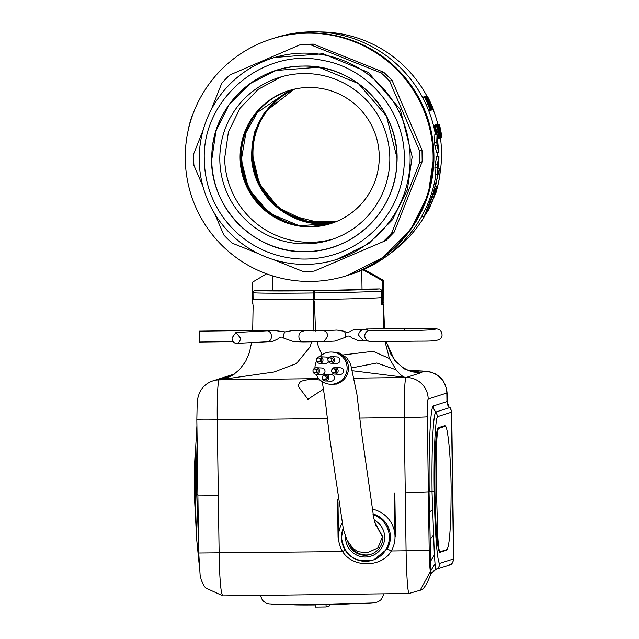 <?xml version="1.0" encoding="UTF-8"?>
<svg xmlns="http://www.w3.org/2000/svg" width="639" height="639" viewBox="0 0 639 639"><rect width="100%" height="100%" fill="white"/><g stroke="black" fill="none" stroke-linecap="round" stroke-linejoin="round"><path stroke-width="0.96" d="M336.897 221.334A69.715 69.563 72.3 0 1 294.603 89.085A69.715 69.563 -107.7 0 0 252.253 154.151L259.41 183.992L278.66 207.875L306.273 221.182L336.897 221.334M337.224 221.19A69.715 69.563 72.3 0 1 294.954 89.013M437.3 156.379A124.182 123.91 72.3 0 0 437.292 154.39A124.182 123.91 -107.7 0 0 437.26 152.737M435.415 134.541A124.182 123.91 -107.7 0 0 275.545 37.693L272.174 38.771A124.182 123.91 72.3 0 1 433.929 155.469A124.182 123.91 -107.7 0 0 272.174 38.771L271.359 39.035A124.182 123.91 72.3 0 1 433.106 155.724A124.182 123.91 72.3 0 1 347.009 275.585A124.182 123.91 72.3 0 1 185.262 158.887A124.182 123.91 72.3 0 1 271.359 39.035M318.933 31.95A122.001 121.737 72.3 0 1 427.1 96.465M433.13 109.549A122.001 121.737 72.3 0 1 437.851 124.309M440.439 137.76A122.001 121.737 72.3 0 1 441.517 152.37A122.001 121.737 -107.7 0 1 439.936 173.776M439.249 124.325L439.352 124.285A124.182 123.91 72.3 0 1 441.861 137.329L439.281 125.803L441.046 137.585A124.182 123.91 -107.7 0 0 438.53 124.549L438.634 124.517A124.182 123.91 72.3 0 1 440.734 134.781L439.009 124.397L441.341 134.581A124.182 123.91 -107.7 0 0 439.249 124.325L437.012 124.349A122.001 121.737 72.3 0 1 437.036 124.421M437.012 124.349L439.352 124.285M438.53 124.549L436.301 124.581A122.001 121.737 72.3 0 1 436.309 124.621M436.301 124.581L438.634 124.517M438.873 124.445L436.653 124.541M436.637 124.469L439.009 124.397M440.071 137.768L440.503 137.76L437.715 124.813L438.666 128.088L438.298 124.629L436.094 124.805M436.062 124.653L438.394 124.597L440.503 137.76M437.715 124.813L435.494 124.885M435.478 124.837L437.819 124.781M439.257 138.032L439.68 138.024L438.713 133.671A124.182 123.91 72.3 0 0 437.915 129.509L437.172 124.988L434.919 125.316M434.935 125.012L437.579 124.853A124.182 123.91 72.3 0 1 440.087 137.896L439.68 138.024M435.526 126.993L436.549 126.977A124.182 123.91 -107.7 0 0 436.149 125.316L433.913 125.34A122.001 121.737 72.3 0 1 433.985 125.635M433.913 125.34L436.764 125.116A124.182 123.91 72.3 0 1 439.273 138.152L437.667 138.367M424.935 96.521L427.491 96.457L424.935 96.521A122.001 121.737 72.3 0 1 425.007 96.649M432.092 109.74L432.547 109.732A124.182 123.91 -107.7 0 0 432.004 108.35L432.276 108.263A124.182 123.91 -107.7 0 0 426.876 96.649L424.424 96.681A122.001 121.737 72.3 0 1 424.496 96.808M424.424 96.681L426.98 96.617A124.182 123.91 72.3 0 1 432.371 108.231L432.651 108.143A124.182 123.91 72.3 0 1 433.194 109.525L432.547 109.732M431.549 109.916L432.004 109.908L425.782 97L427.986 100.155L426.365 96.816L423.992 96.992M423.913 96.848L426.469 96.785L432.004 109.908M425.782 97L423.361 97.072M423.337 97.032L425.886 96.968M425.039 97.24A124.182 123.91 72.3 0 1 425.894 98.901L426.405 98.733A124.182 123.91 72.3 0 1 431.493 110.068L431.597 110.036A124.182 123.91 72.3 0 0 425.646 97.048L422.587 97.272A122.001 121.737 72.3 0 1 422.659 97.4M422.587 97.272L425.646 97.048M439.944 169.031C439.648 167.745 438.873 170.126 437.627 176.172L433.13 193.154L424.04 216.773L428.937 209.249L436.125 192.195C439.4 180.022 440.67 172.298 439.944 169.031L437.987 168.664M439.816 170.014C439.536 168.784 438.785 171.068 437.555 176.867L433.194 193.13L424.615 215.766L429.28 208.458L436.062 192.211C439.225 180.557 440.471 173.161 439.816 170.014L439.608 169.647M434.464 195.374C436.117 189.815 436.756 186.9 436.373 186.636L425.199 214.752C427.395 212.396 430.486 205.934 434.464 195.374M435.111 186.652L436.373 186.636M436.11 187.642L425.742 213.746C427.763 211.509 430.606 205.51 434.28 195.75L436.11 187.642M434.919 145.9L436.709 152.745L438.881 152.713L437.1 145.868A126.354 126.083 -107.7 0 0 436.733 142.233L437.044 134.517L434.839 134.549L434.552 142.257A124.182 123.91 72.3 0 1 434.919 145.9L437.1 145.868M362.992 269.802L382.529 280.769L382.833 302.327L383.927 301.975L383.624 280.417L382.529 280.769M361.762 270.329L362.025 289.315M363.95 269.378L383.624 280.417M434.552 142.257L436.733 142.233M437.044 134.517A126.354 126.083 72.3 0 1 437.491 137.249L437.403 139.174A126.354 126.083 72.3 0 1 438.322 148.272L438.777 149.981A126.354 126.083 72.3 0 1 438.881 152.713M438.178 147.857A126.354 126.083 -107.7 0 0 437.348 139.669L437.044 144.015L438.178 147.857M437.356 164.087L438.929 156.355L436.756 156.387L435.175 164.111L437.356 164.087A126.354 126.083 -107.7 0 1 437.092 167.73L434.903 167.761L435.399 174.623L437.603 174.599L437.092 167.73M435.175 164.111L434.903 167.761M438.929 156.355A126.354 126.083 72.3 0 1 438.905 159.095L438.498 161.028A126.354 126.083 72.3 0 1 437.835 170.142L437.971 171.859A126.354 126.083 72.3 0 1 437.603 174.599M437.771 169.726A126.354 126.083 -107.7 0 0 438.37 161.515L437.356 165.868L437.771 169.726M347.009 275.585L382.897 257.549L410.629 229.649L428.234 194.44L433.929 155.469A124.182 123.91 -107.7 0 1 347.824 275.329L351.194 274.251A124.182 123.91 72.3 0 0 435.918 174.615M191.74 116.721A126.354 126.083 -107.7 0 0 188.665 127.648L188.801 127.648M188.665 127.648L188.265 129.917M188.185 129.917L187.898 131.714M186.82 137.201L186.82 137.201A126.354 126.083 -107.7 0 0 186.253 141.299L186.253 141.363M436.876 179.743L435.399 186.652M421.484 216.797L424.04 216.773M441.709 137.377L441.182 137.385M441.046 137.585L440.622 137.593M439.225 129.094L440.407 136.634L439.225 129.094M437.172 124.988L437.579 124.853M439.44 136.363L439.744 136.259A124.182 123.91 -107.7 0 0 437.875 126.554L438.019 129.477A124.182 123.91 72.3 0 1 438.817 133.639L439.44 136.363M438.658 138.351A124.182 123.91 -107.7 0 0 438.418 136.682L438.929 136.522A124.182 123.91 -107.7 0 0 438.33 132.912L437.883 133.056A124.182 123.91 -107.7 0 0 437.571 131.394L438.019 131.251A124.182 123.91 -107.7 0 0 437.06 126.81L436.549 126.977M438.019 131.251L436.461 131.267M438.418 136.682L437.419 136.698M438.929 136.522L437.395 136.538M437.883 133.056L436.804 133.072M437.571 131.394L436.485 131.402M436.149 125.316L436.764 125.116M433.514 125.667L435.199 125.619L433.506 125.635M435.199 125.619A124.182 123.91 72.3 0 1 437.707 138.655L437.603 138.687A124.182 123.91 -107.7 0 0 437.467 137.744M436.956 134.517A124.182 123.91 -107.7 0 0 435.095 125.651M436.477 134.525L434.847 127.816A124.182 123.91 72.3 0 1 436.205 134.533M433.538 125.747L434.959 125.691L433.53 125.715M436.709 134.525A124.182 123.91 -107.7 0 0 434.855 125.723M436.094 134.533A124.182 123.91 -107.7 0 0 434.272 125.915L436.605 134.525M434.432 125.859L433.569 125.875M434.272 125.915L433.577 125.923M434.959 125.691A124.182 123.91 72.3 0 1 436.812 134.525M427.491 96.457A124.182 123.91 72.3 0 1 433.434 109.453L433.33 109.485A124.182 123.91 -107.7 0 0 427.387 96.489M432.004 108.35L431.581 108.358M432.276 108.263L431.549 108.271M428.505 101.266L431.637 108.782L428.505 101.266M431.493 110.068L430.758 110.084M425.894 98.901L425.422 98.901M428.633 110.507L430.199 110.483L427.787 104.037L425.886 104.061M422.587 97.432L424.631 97.368A124.182 123.91 72.3 0 1 427.89 104.005L430.846 110.275L428.338 105.123L430.199 110.483M424.631 97.368L422.571 97.4M430.742 110.307L430.255 110.315M424.528 97.408A124.182 123.91 72.3 0 1 427.787 104.037M389.87 253.747A122.001 121.737 -107.7 0 0 424.336 216.549M272.829 290.513L272.621 275.896M266.527 273.827L252.085 282.43L252.389 303.988L253.116 303.98M294.355 89.14A69.715 69.563 -107.7 0 0 336.657 221.429M331.497 223.362A69.715 69.563 72.3 0 1 241.27 157.665A69.715 69.563 72.3 0 1 289.028 90.57M240.783 157.825A69.715 69.563 72.3 0 1 288.78 90.642A69.715 69.563 -107.7 0 0 240.783 157.825L248.619 189.008L269.594 213.37L299.244 225.727L331.25 223.442A69.715 69.563 -107.7 0 1 240.783 157.825M404.343 157.585A100.211 99.996 72.3 0 1 305.738 259.051A100.211 99.996 72.3 0 1 204.328 160.133C201.461 99.436 262.717 47.462 322.024 60.266C367.992 67.71 404.567 110.946 404.343 157.585M410.118 157.41A105.659 105.435 72.3 0 1 336.857 259.394A105.659 105.435 72.3 0 1 199.232 160.093A105.659 105.435 72.3 0 1 272.494 58.109A105.659 105.435 72.3 0 1 410.118 157.41M305.634 251.638C352.209 252.117 394.447 212.276 396.723 165.637C401.995 113.335 355.436 63.884 303.038 66.081C256.463 65.601 214.225 105.443 211.948 152.082C206.669 204.384 253.236 253.835 305.634 251.638A92.807 92.607 -107.7 0 0 396.955 157.681A92.807 92.607 -107.7 0 0 303.038 66.081A92.807 92.607 -107.7 0 0 211.717 160.046A92.807 92.607 -107.7 0 0 305.634 251.638M214.704 213.746L223.85 235.032A113.287 113.039 -107.7 0 0 232.173 243.147L258.579 253.707M314.116 271.128L386.092 240.432L314.116 271.128A113.287 113.039 -107.7 0 1 302.511 271.271L273.005 259.474M383.64 241.215A113.287 113.039 -107.7 0 0 391.731 232.892L394.183 232.101L422.171 161.683L419.719 162.466L391.731 232.892M419.719 162.466A113.287 113.039 -107.7 0 0 419.559 150.836L422.004 150.053L392.066 80.37L389.614 81.153L419.559 150.836M389.614 81.153A113.287 113.039 -107.7 0 0 381.291 73.038L383.743 72.255L313.406 44.131L310.953 44.914L381.291 73.038M310.953 44.914A113.287 113.039 -107.7 0 0 299.348 45.065L301.8 44.275L313.406 44.131M211.317 109.509L221.733 83.302A113.287 113.039 -107.7 0 1 229.824 74.971L299.348 45.065M202.89 186.253L193.913 165.349A113.287 113.039 -107.7 0 1 193.745 153.719L203.146 130.06M272.494 58.109L274.546 57.454L323.174 53.764L368.288 72.391L400.23 109.357L412.179 156.747L407.331 189.911L392.354 219.864L368.759 243.603L336.857 259.394M392.066 80.37L383.743 72.255M422.171 161.683L422.004 150.053M386.092 240.432L394.183 232.101M389.822 157.625A85.179 84.995 -107.7 0 0 278.868 77.575A85.179 84.995 -107.7 0 0 219.808 159.79A85.179 84.995 72.3 0 0 330.754 239.841A85.179 84.995 72.3 0 0 389.822 157.625M333.175 239.026A85.179 84.995 72.3 0 1 224.664 158.24L228.387 132.113L239.913 108.39L258.14 89.356L281.312 76.832M379.246 156.267A69.715 69.563 -107.7 0 0 288.437 90.754A69.715 69.563 -107.7 0 0 240.104 158.041A69.715 69.563 -107.7 0 0 330.906 223.554A69.715 69.563 -107.7 0 0 379.246 156.267M396.955 157.681L386.459 116.058L358.407 83.589L318.781 67.223L276.064 70.466L249.857 83.749L229.129 104.604L215.974 130.915L211.717 160.046A92.807 92.607 -107.7 0 0 332.607 247.261A92.807 92.607 -107.7 0 0 396.955 157.681M333.622 368.799A1.957 1.957 -87.2 0 1 335.483 370.74A1.957 1.957 92.8 0 1 333.43 372.713A1.957 1.957 92.8 0 1 331.569 370.78A1.957 1.957 -87.2 0 1 333.622 368.799L334.988 368.871A1.957 1.957 92.8 0 1 336.849 370.804A1.957 1.957 92.8 0 1 334.796 372.785L333.43 372.713M331.689 371.435A3.267 3.259 -87.2 0 0 338.151 370.796A3.267 3.259 -87.2 0 0 331.761 369.909M335.052 367.561L340.523 367.832A3.267 3.259 92.8 0 1 343.622 371.059A3.267 3.259 92.8 0 1 340.204 374.358L334.732 374.087M316.137 374.262A16.119 16.087 -87.2 0 0 347.113 368A16.119 16.087 -87.2 0 0 319.668 356.738M316.624 360.971A16.119 16.087 -87.2 0 0 314.939 368.024M331.074 363.16L336.545 363.431A3.267 3.259 -87.2 0 0 339.964 360.132A3.267 3.259 -87.2 0 0 336.865 356.905L331.401 356.634A3.267 3.259 92.8 0 1 334.501 359.869A3.267 3.259 92.8 0 1 328.031 360.508M316.121 374.262L321.593 374.534A3.267 3.259 -87.2 0 0 325.011 371.235A3.267 3.259 -87.2 0 0 321.912 368L316.441 367.737A3.267 3.259 92.8 0 1 319.54 370.971A3.267 3.259 92.8 0 1 313.078 371.602M325.491 380.948L330.954 381.219A3.267 3.259 -87.2 0 0 334.381 377.921A3.267 3.259 -87.2 0 0 331.274 374.694L325.81 374.422A3.267 3.259 92.8 0 1 328.909 377.657A3.267 3.259 92.8 0 1 322.439 378.296M328.142 358.862A3.267 3.259 -87.2 0 0 325.363 357.009L319.899 356.738A3.267 3.259 92.8 0 1 322.999 359.973A3.267 3.259 92.8 0 1 316.529 360.612M319.58 363.272L325.043 363.535A3.267 3.259 -87.2 0 0 328.294 361.315M330.235 384.255L331.601 384.319A16.119 16.087 -87.2 0 0 341.13 354.677A16.119 16.087 -87.2 0 0 333.183 352.113L331.817 352.049M328.111 358.982A3.267 3.259 92.8 0 1 331.401 356.634M313.15 370.077A3.267 3.259 92.8 0 1 316.441 367.737M322.519 376.77A3.267 3.259 92.8 0 1 325.81 374.422M316.609 359.086A3.267 3.259 92.8 0 1 319.899 356.738M375.117 523.285L382.394 536.84L377.921 547.942L367.106 552.855M329.772 361.786L331.138 361.858A1.957 1.957 -87.2 0 0 333.191 359.877A1.957 1.957 -87.2 0 0 331.337 357.936L329.964 357.872A1.957 1.957 92.8 0 1 331.825 359.813A1.957 1.957 92.8 0 1 329.772 361.786A1.957 1.957 92.8 0 1 327.911 359.853A1.957 1.957 92.8 0 1 329.964 357.872M314.819 372.888L316.185 372.96A1.957 1.957 -87.2 0 0 318.238 370.979A1.957 1.957 -87.2 0 0 316.377 369.038L315.011 368.975A1.957 1.957 92.8 0 1 316.872 370.916A1.957 1.957 92.8 0 1 314.819 372.888A1.957 1.957 92.8 0 1 312.958 370.947A1.957 1.957 92.8 0 1 315.011 368.975M324.181 379.574L325.555 379.646A1.957 1.957 -87.2 0 0 327.607 377.665A1.957 1.957 -87.2 0 0 325.746 375.724L324.372 375.66A1.957 1.957 92.8 0 1 326.233 377.601A1.957 1.957 92.8 0 1 324.181 379.574A1.957 1.957 92.8 0 1 322.32 377.633A1.957 1.957 92.8 0 1 324.372 375.66M318.27 361.898L319.644 361.962A1.957 1.957 -87.2 0 0 321.697 359.989A1.957 1.957 -87.2 0 0 319.835 358.048L318.462 357.976A1.957 1.957 92.8 0 1 320.323 359.917A1.957 1.957 92.8 0 1 318.27 361.898A1.957 1.957 92.8 0 1 316.409 359.957A1.957 1.957 92.8 0 1 318.462 357.976M395.453 536.417L395.014 536.544L394.407 492.981L394.846 492.981L395.453 536.536L395.014 536.544A28.324 28.26 72.3 0 1 391.308 550.97L406.077 550.778L404.223 417.483L359.869 418.05M338.486 537.143L338.055 537.271L337.528 499.275M337.999 502.326L338.486 537.263L338.055 537.271M371.059 554.269A17.868 17.828 72.3 0 1 350.843 546.281M374.885 522.494L382.945 537.199A17.868 17.828 72.3 0 1 347.832 541.776M434.256 491.591C434.736 530.713 437.419 565.092 439.856 563.302L453.506 558.941L451.454 412.203L437.803 416.572C435.335 416.348 433.617 452.3 434.232 491.591L405.278 492.845M445.551 426.301L444.96 425.606L437.963 427.834C435.646 432.284 434.64 453.458 434.935 491.367C435.694 529.132 437.284 549.476 439.704 552.415L446.621 550.203L447.124 549.508M430.183 539.204L429.041 491.862M434.36 555.091L435.031 563.686L430.966 570.579L430.782 560.858L434.36 555.091L432.02 491.703M430.806 573.534L430.183 539.22L433.306 535.45M198.529 540.498L196.756 494.706M435.031 563.686L435.702 569.477L431.533 572.895L430.638 574.733M439.856 563.302A6.534 6.518 -107.7 0 1 435.702 569.477L436.277 569.309M409.016 593.471L420.19 590.212L409.016 593.471C407.642 591.45 406.66 577.217 406.077 550.778L429.176 550.067C429.512 563.279 429.943 570.395 430.486 571.402L420.19 590.212M327.456 418.465L217.252 419.871L219.129 553.166C219.6 579.549 220.846 593.775 222.851 595.844L205.55 587.896L203.681 585.292L201.285 580.1L200.127 575.3L198.745 553.007L342.608 551.585C352.656 568.071 381.946 567.744 391.308 550.97L387.258 548.893A23.962 23.915 -107.7 0 0 390.397 536.688A23.962 23.915 72.3 0 0 372.833 513.9M372.992 514.627A23.962 23.915 -107.7 0 1 372.689 560.163C354.821 563.039 344.413 555.531 341.466 537.647L343.135 528.533A23.962 23.915 -107.7 0 0 372.689 560.163L373.887 559.78L387.258 548.893M345.116 550.035L342.608 551.585A28.324 28.26 72.3 0 1 341.905 523.373M338.406 537.151L337.919 501.775M320.283 380.149L319.843 380.061C312.479 378.959 305.993 379.47 300.378 381.611L297.926 385.892L307.918 399.271L323.558 389.071M218.314 495.225L197.93 495.073M197.882 494.73L195.071 494.65L195.207 455.807L196.916 425.638M268.771 290.322A2.181 2.149 -84.2 0 1 269.019 290.338A2.181 2.181 0 0 0 268.771 290.322L255.145 290.497A62.742 1.206 -0.8 0 0 313.581 290.753L314.452 290.737A62.742 1.206 -0.8 0 0 379.39 288.916L365.764 289.084C354.07 290.202 274.163 291.224 268.771 290.322L255.145 290.497A2.181 2.165 99.1 0 0 253.012 292.71L253.084 299.244A64.922 1.246 -0.8 0 0 313.565 299.507L313.733 314.875L313.07 331.042M385.061 341.745L389.415 358.519L396.188 369.965C400.445 375.109 403.776 377.617 406.172 377.481L406.132 377.497A21.782 21.742 72.3 0 1 428.178 399L446.837 393.033A115.467 2.213 -0.8 0 0 447.068 392.889L447.188 401.452A115.467 2.213 -0.8 0 1 446.957 401.588A8.714 8.698 -107.7 0 0 449.529 407.658A117.951 2.26 -0.8 0 0 449.736 407.466C449.305 407.994 448.458 405.989 447.188 401.452M384.351 328.789L383.432 304.324L383.863 328.789M418.545 372.569L421.66 372.529L405.302 369.542L394.822 360.779L386.204 341.745M368.224 328.989L364.813 329.764M266.247 330.858L263.524 330.331M383.192 302.215L383.208 303.07L383.2 302.207M382.09 302.335L383.232 304.108M381.675 297.558L381.539 291.072A2.181 2.117 84.6 0 0 379.39 288.916L365.772 289.084A2.181 2.181 0 0 0 365.628 289.092A2.181 2.085 -94.5 0 0 365.492 289.108M314.436 299.491L321.8 299.395L314.436 299.499L314.348 292.958L313.477 292.974L313.565 299.507L314.436 299.491A64.922 1.246 -0.8 0 0 381.675 297.598L381.803 303.597M383.36 304.348L381.826 304.555M408.601 370.628A93.677 1.797 -0.8 0 1 424.791 371.531L419.424 372.577M231.63 375.892L219.201 379.87L226.302 378.36M219.201 379.87L219.161 379.885A21.782 21.742 -107.7 0 0 212.835 380.908A21.782 21.742 -107.7 0 0 212.827 380.916A21.782 21.742 -107.7 0 0 210.415 381.842M311.449 341.953L310.29 346.602L296.416 363.575L274.043 372.018L219.177 379.878A39.211 2.46 -90.7 0 0 217.252 419.871A21.782 0.415 179.2 0 1 196.836 419.743A21.782 0.415 179.2 0 1 196.836 419.735L198.705 553.031M323.398 330.754L336.865 330.075L344.189 331.258A5.447 4.018 87.1 0 1 345.611 335.355A5.447 4.018 87.1 0 1 345.372 337.296L334.98 341.082L323.949 341.633L327.695 336.258A5.447 4.018 -92.9 0 0 323.398 330.754L291.951 330.651L285.09 331.913L274.85 330.555M285.09 331.913A5.447 4.449 -88.2 0 0 283.556 336.146L283.924 338.215L293.628 341.601L303.166 341.897A5.447 4.449 91.8 0 1 298.884 336.625A5.447 4.449 91.8 0 1 303.501 331.01M283.924 338.215C282.063 336.529 280.05 336.761 277.893 338.926L272.502 341.506L236.518 343.375A5.447 4.185 -93.1 0 0 240.416 337.983L235.927 332.496L232.029 337.879A5.447 4.185 -93.1 0 0 236.518 343.375M352.832 370.796L406.14 377.497L354.397 378.16M314.452 300.993L315.482 331.01M317.168 341.865L318.334 346.498L322.008 354.805M344.189 331.258C346.897 332.775 349.437 332.488 351.817 330.387L355.316 329.524M345.372 337.296C347.344 335.435 349.493 335.619 351.801 337.847L357.776 340.419L363.303 340.555L358.639 335.267A5.447 5.28 -83.5 0 1 364.542 329.732L355.228 329.524M395.413 536.417L394.806 492.981M196.564 537.415L194.304 494.426C194.112 477.525 194.472 462.884 195.366 450.495M442.795 426.293L445.399 426.253L438.41 428.481C436.477 432.875 435.846 453.826 436.501 491.335L437.691 534.547C438.29 546.097 439.097 551.832 440.127 551.753L447.052 549.54C449.72 544.955 451.078 523.988 451.134 486.654C450.846 469.769 450.088 455.367 448.85 443.458C447.596 431.916 446.421 426.189 445.327 426.269L442.755 426.301M439.057 551.776L440.127 551.753M233.211 341.609L199.536 342.041L199.392 331.146L265.113 330.307M329.54 604.718L329.484 605.852L326.178 606.914A27.014 0.519 179.2 0 1 315.307 607.05L315.131 604.917A29.194 0.559 179.2 0 1 293.501 604.758M351.226 603.951A29.194 0.559 179.2 0 1 326.002 604.782L326.178 606.914M280.241 96.944L263.308 114.365L254.242 133.471L251.335 155.165L256.558 180.046L269.522 200.518L287.191 214.504L321.856 223.267L336.433 221.525A69.715 69.563 72.3 0 1 321.848 223.267C301.544 226.326 252.98 206.03 251.311 154.454L254.857 131.482L265.017 111.953L294.116 89.196M331.721 223.291L312.279 226.326C291.967 229.385 243.403 209.089 241.734 157.521L245.887 132.816L257.501 112.368L289.251 90.498M373.448 602.889A51.2 0.982 179.2 0 1 319.149 604.566A51.2 0.982 179.2 0 1 271.263 604.198M371.882 509.059A28.324 28.26 72.3 0 1 395.014 536.544M345.563 536.592A19.609 19.561 -107.7 0 0 365.396 557.024A19.609 19.561 -107.7 0 0 374.246 520.098M444.92 550.219L446.621 550.203M453.738 558.79C451.901 566.458 450.439 563.63 448.977 565.243A6.534 6.518 -107.7 0 0 453.506 558.941A119.82 2.292 -0.8 0 0 453.738 558.79L451.693 412.059A119.82 2.292 -0.8 0 1 451.454 412.203A6.534 6.518 -107.7 0 0 449.529 407.658L435.878 412.019A78.15 4.904 89.3 0 0 432.084 491.71M429.416 511.807L432.395 510.162M197.171 513.165L198.154 513.46M428.178 399A17.429 1.094 89.3 0 0 427.331 416.772L429.184 550.059M420.158 590.228C423.433 589.917 426.964 584.517 430.742 574.03A21.782 21.782 7.4 0 0 430.926 570.907A871.436 16.694 179.2 0 1 430.486 571.402M437.803 416.572L435.878 412.019A8.714 8.698 -107.7 0 1 433.306 405.957L446.957 401.588L446.837 393.033A21.782 21.742 72.3 0 0 424.791 371.531M255.145 290.497A2.181 2.181 0 0 0 252.996 292.702A64.922 1.246 -0.8 0 0 313.477 292.974L313.581 290.753M421.66 372.529L406.172 377.481M269.019 290.338C273.979 291.208 354.214 290.202 365.628 289.092A2.181 2.085 -94.5 0 1 365.764 289.084L365.772 289.084M381.539 291.025L381.539 291.072A64.922 1.246 -0.8 0 1 314.348 292.958L314.452 290.737M381.874 304.068L381.595 291.057A2.181 2.181 0 0 0 379.39 288.916M381.962 302.335L383.36 304.34M352.025 367.84L376.826 363L396.036 369.789M343.439 354.917L373.088 351.298L389.415 358.519M234.106 374.286A21.782 21.742 -107.7 0 0 231.486 374.941L212.827 380.916C206.453 383.088 201.916 387.282 199.208 393.488L197.826 398.081L197.171 403.161L196.836 419.743M318.781 378.615L219.161 379.885M406.132 377.497A39.211 2.46 89.3 0 0 404.223 417.483A21.782 0.415 -0.8 0 0 427.331 416.772M433.306 405.957A84.244 5.288 89.3 0 0 429.216 491.862M196.66 494.714A78.15 4.904 -90.7 0 1 197.155 442.771M438.41 428.481L437.475 428.489M434.999 329.452C431.109 330.012 419.655 330.451 400.637 330.778L370.684 330.443A5.447 5.28 96.5 0 0 364.781 335.97A5.447 5.28 96.5 0 0 369.446 341.258L363.303 340.555M404.599 330.722L404.846 328.526L366.339 329.013M274.938 330.547L266.974 330.818A5.447 4.185 86.9 0 1 271.455 336.306A5.447 4.185 86.9 0 1 267.557 341.697M329.812 384.223L336.801 384.095M322.24 381.659L325.483 402.506L329.708 438.058L343.462 529.803L347.081 540.274L353.071 548.534L358.327 551.721L367.201 552.847M333.223 352.121L339.029 352.84L346.721 357.728L350.563 363.791L356.889 394.119L361.434 431.748L373.799 518.261L376.267 526.584M195.095 494.666L196.692 539.516L198.977 562.488M430.502 575.164L431.533 572.895L436.181 569.341M448.977 565.243L436.173 569.341M430.814 573.479L430.742 574.03M222.787 595.852L408.976 593.479M384.127 593.799L381.132 599.614L378.28 601.698L374.294 602.889L322.048 604.534L284.051 604.734L268.787 604.071L266.399 603.256L263.492 601.259L262.341 599.981L260.305 595.372M449.736 407.466C450.128 407.163 450.783 408.688 451.693 412.059M381.787 302.079L383.56 304.236L384.494 328.781M253.124 304.931L252.701 330.467M386.387 341.745L390.741 354.046L395.892 361.482L402.402 367.281L408.76 370.692L413.729 372.09L419.511 372.577M253.068 299.228L252.996 292.702M251.614 342.56L249.378 352.712L245.6 361.49L239.601 369.478L233.067 375.005L225.655 378.576M313.565 299.507L306.233 299.595L313.565 299.507M231.486 374.941L234.138 374.262M408.569 370.62L426.397 371.259L431.309 372.202L435.998 374.198L440.031 377.146L443.083 380.62L446.573 388.576L447.068 392.889M404.846 328.526C434.392 329.277 440.934 326.01 442.02 334.517C442.835 343.814 426.317 339.98 400.773 341.673L369.446 341.258M370.684 330.443L364.542 329.732M323.949 341.633L303.166 341.897M266.974 330.818L235.927 332.496"/></g></svg>
